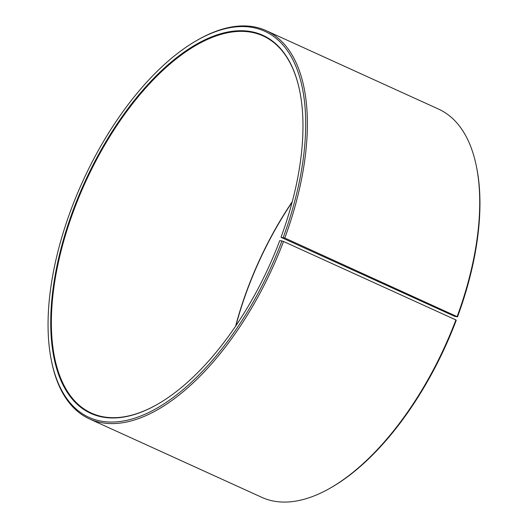 <?xml version="1.0" encoding="UTF-8"?>
<svg xmlns="http://www.w3.org/2000/svg" width="528" height="528" viewBox="0 0 528 528"><rect width="100%" height="100%" fill="white"/><g stroke="black" fill="none" stroke-linecap="round" stroke-linejoin="round"><path stroke-width="0.79" d="M157.271 404.428A207.207 101.086 114.5 0 1 91.41 413.107A207.207 101.086 114.5 0 1 85.226 182.642A207.207 101.086 114.5 0 1 263.063 35.917A207.207 101.086 114.5 0 1 299.779 91.278M281.167 237.376L454.7 316.351L457.538 316.826L284.803 238.016L281.167 237.376M235.587 326.231A207.207 101.086 114.5 0 1 292.261 201.696M235.877 325.802A207.689 101.323 114.5 0 1 292.129 202.198M329.861 488.301A213.299 104.062 114.5 0 0 455.888 319.922L456.251 320.272A212.078 103.468 114.5 0 1 330.944 487.687L329.861 488.301A213.299 104.062 114.5 0 1 261.842 497.363L89.47 418.915A213.299 104.062 114.5 0 1 51.619 361.68L51.374 360.459A212.078 103.468 114.5 0 1 197.063 40.313A212.078 103.468 114.5 0 1 283.226 237.501M197.063 40.313L198.145 39.699A213.299 104.062 114.5 0 1 266.165 30.637L438.544 109.085A213.299 104.062 114.5 0 1 476.388 166.32L476.639 167.541A212.078 103.468 114.5 0 1 457.538 316.826M476.388 166.32A213.299 104.062 114.5 0 1 457.182 316.463M455.888 319.922L283.516 241.481A213.299 104.062 114.5 0 1 89.47 418.915M266.165 30.637A213.299 104.062 114.5 0 1 284.803 238.016M283.516 241.481L281.939 240.946A212.078 103.468 114.5 0 1 151.945 410.909A212.078 103.468 114.5 0 1 51.374 360.459M281.939 240.946L279.767 240.596A207.689 101.323 114.5 0 1 157.054 404.554A207.689 101.323 114.5 0 1 50.787 317.651A207.689 101.323 114.5 0 1 164.399 67.987A207.689 101.323 114.5 0 1 299.726 91.034A207.689 101.323 114.5 0 1 281.021 237.23"/></g></svg>
